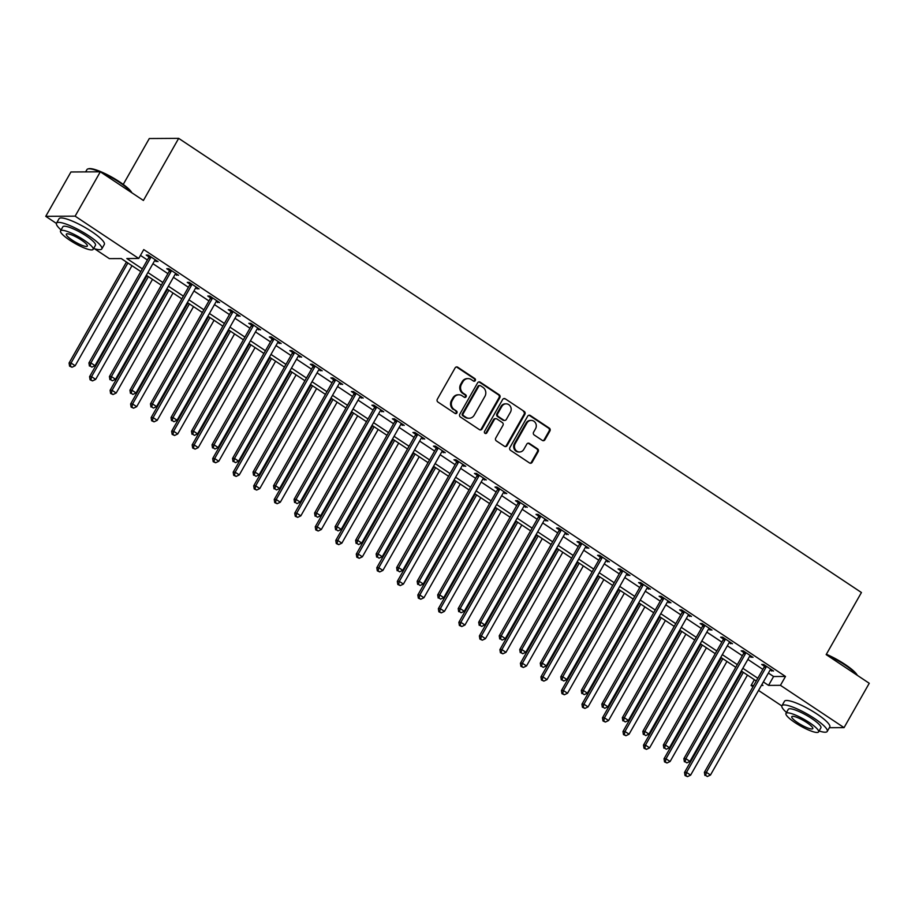 <?xml version="1.0" encoding="UTF-8"?>
<svg xmlns="http://www.w3.org/2000/svg" width="915" height="915" viewBox="0 0 915 915"><rect width="100%" height="100%" fill="white"/><g stroke="black" fill="none" stroke-linecap="round" stroke-linejoin="round"><path stroke-width="1.37" d="M475.285 380.571A1.43 1.327 89.7 0 0 474.851 378.604L457.729 367.212A2.047 1.887 89.7 0 0 455.132 367.887L437.324 399.237A2.047 1.887 89.7 0 0 437.942 402.051L455.064 413.431A1.43 1.327 89.7 0 0 456.882 412.962A1.43 1.327 89.7 0 0 456.448 410.995L454.229 409.52A6.542 6.05 89.7 0 1 452.239 400.518L453.726 397.911A6.542 6.05 89.7 0 1 462.052 395.76L464.26 397.236A1.43 1.327 89.7 0 0 466.09 396.767A1.43 1.327 89.7 0 0 465.655 394.8L463.436 393.324A6.542 6.05 89.7 0 1 461.446 384.323L462.933 381.704A6.542 6.05 89.7 0 1 471.248 379.565L473.467 381.04A1.43 1.327 89.7 0 0 475.285 380.571M473.764 381.189A1.43 1.327 89.7 0 0 474.062 378.604L456.94 367.224A2.047 1.887 89.7 0 0 456.333 366.961M455.373 413.58A1.43 1.327 89.7 0 0 455.659 410.995L454.229 409.52M464.568 397.385A1.43 1.327 89.7 0 0 464.854 394.8L462.635 393.324L463.436 393.324M542.343 440.412A2.047 1.887 89.7 0 0 544.94 439.738L549.938 430.954A2.047 1.887 89.7 0 0 549.32 428.14L530.311 415.49A2.047 1.887 89.7 0 0 527.703 416.165L509.907 447.504A2.047 1.887 89.7 0 0 510.524 450.317L529.533 462.967A2.047 1.887 89.7 0 0 532.13 462.292L538.169 451.667A2.047 1.887 89.7 0 0 537.551 448.865L529.408 443.443A2.047 1.887 89.7 0 0 526.811 444.118L523.815 449.391A5.467 5.055 89.7 0 1 515.099 449.196A5.467 5.055 89.7 0 1 515.202 443.649L526.926 423.016A5.467 5.055 89.7 0 1 535.641 423.199A5.467 5.055 89.7 0 1 535.538 428.746L533.582 432.189A2.047 1.887 89.7 0 0 534.211 435.002L542.343 440.412M56.41 223.42L45.75 216.329L70.947 171.974L100.318 171.803L143.403 200.465L178.677 138.359L861.438 592.52L826.165 654.614L869.25 683.276L844.053 727.631L829.356 727.711M100.318 171.803L75.122 216.157L138.725 258.465L126.819 258.533L142.34 268.861M768.394 673.063L773.587 676.517L785.493 676.46L143.758 249.589L138.725 258.465M785.493 676.46L780.449 685.324L844.053 727.631M499.842 397.625A2.047 1.887 89.7 0 0 499.213 394.811L480.203 382.161A2.047 1.887 89.7 0 0 477.607 382.836L459.799 414.186A2.047 1.887 89.7 0 0 460.417 417L479.426 429.638A2.047 1.887 89.7 0 0 482.033 428.975L499.842 397.625L499.041 397.625A2.047 1.887 89.7 0 0 498.423 394.811L479.414 382.173A2.047 1.887 89.7 0 0 478.808 381.91M505.263 398.826L524.272 411.476A2.047 1.887 89.7 0 1 524.89 414.289L507.082 445.628A2.047 1.887 89.7 0 1 504.485 446.303L496.342 440.893A2.047 1.887 89.7 0 1 495.724 438.079L502.941 425.361A2.047 1.887 89.7 0 0 502.324 422.547L496.925 418.967A2.047 1.887 89.7 0 0 494.329 419.63L486.803 432.864A1.43 1.327 89.7 0 1 484.527 432.818A1.43 1.327 89.7 0 1 484.55 431.365L502.655 399.5A2.047 1.887 89.7 0 1 505.263 398.826L524.272 411.476M140.464 255.388L147.384 259.986M152.919 263.68L167.903 273.642M173.438 277.325L188.41 287.287M193.957 290.97L208.929 300.932M214.465 304.615L229.448 314.577M234.983 318.26L249.967 328.222M255.502 331.905L270.474 341.867M276.021 345.55L290.993 355.512M296.529 359.195L311.512 369.157M317.048 372.851L332.019 382.813M337.566 386.496L352.538 396.458M358.074 400.141L373.057 410.103M378.593 413.786L393.576 423.748M399.112 427.431L414.083 437.393M419.63 441.076L434.602 451.038M440.138 454.721L455.121 464.683M460.657 468.377L475.64 478.339M481.176 482.022L496.147 491.984M501.695 495.667L516.666 505.629M522.202 509.312L537.185 519.274M542.721 522.957L557.692 532.919M563.24 536.602L578.211 546.564M583.747 550.247L598.73 560.209M604.266 563.892L619.249 573.854M624.785 577.548L639.757 587.51M645.304 591.193L660.275 601.155M665.811 604.838L680.794 614.8M686.33 618.483L701.302 628.445M706.849 632.128L721.821 642.09M727.356 645.773L742.34 655.735M747.875 659.418L762.858 669.38M154.624 260.683L158.043 261.621L148.196 255.079L146.217 255.091L148.882 256.863M175.142 274.328L178.562 275.266L168.715 268.724L166.724 268.736L169.401 270.508M195.65 287.973L199.07 288.923L189.222 282.369L187.243 282.38L189.908 284.153M216.169 301.618L219.589 302.568L209.741 296.014L207.762 296.025L210.427 297.798M236.688 315.263L240.107 316.213L230.26 309.659L228.27 309.67L230.946 311.443M257.207 328.908L260.626 329.857L250.779 323.304L248.789 323.315L251.465 325.088M277.714 342.553L281.134 343.502L271.286 336.949L269.307 336.96L271.972 338.744M298.233 356.209L301.653 357.147L291.805 350.594L289.826 350.605L292.491 352.389M318.752 369.854L322.172 370.792L312.324 364.25L310.334 364.262L313.01 366.034M339.259 383.499L342.69 384.437L332.843 377.895L330.853 377.906L333.518 379.679M359.778 397.144L363.198 398.094L353.35 391.54L351.371 391.551L354.036 393.324M380.297 410.789L383.717 411.739L373.869 405.185L371.89 405.196L374.555 406.969M400.816 424.434L404.236 425.384L394.388 418.83L392.398 418.841L395.074 420.614M421.323 438.079L424.743 439.028L414.895 432.475L412.917 432.486L415.582 434.259M441.842 451.736L445.262 452.673L435.414 446.12L433.435 446.131L436.1 447.915M462.361 465.38L465.781 466.318L455.933 459.776L453.943 459.776L456.619 461.56M482.88 479.025L486.3 479.963L476.452 473.421L474.462 473.432L477.138 475.205M503.387 492.67L506.807 493.608L496.959 487.066L494.981 487.077L497.646 488.85M523.906 506.315L527.326 507.265L517.478 500.711L515.5 500.722L518.165 502.495M544.425 519.96L547.845 520.909L537.997 514.356L536.007 514.367L538.683 516.14M564.932 533.605L568.364 534.554L558.516 528.001L556.526 528.012L559.191 529.785M585.451 547.25L588.871 548.199L579.023 541.646L577.045 541.657L579.71 543.441M605.97 560.906L609.39 561.844L599.542 555.291L597.552 555.302L600.229 557.086M626.489 574.551L629.909 575.489L620.061 568.947L618.071 568.958L620.747 570.731M646.996 588.196L650.416 589.134L640.569 582.592L638.59 582.603L641.255 584.376M667.515 601.841L670.935 602.791L661.087 596.237L659.109 596.248L661.774 598.021M688.034 615.486L691.454 616.436L681.606 609.882L679.616 609.893L682.293 611.666M708.553 629.131L711.973 630.08L702.125 623.527L700.135 623.538L702.812 625.311M729.061 642.776L732.48 643.725L722.633 637.172L720.654 637.183L723.319 638.956M749.579 656.432L752.999 657.37L743.152 650.817L741.173 650.828L743.838 652.612M770.098 670.077L773.518 671.015L763.67 664.473L761.68 664.473L764.357 666.257M178.677 138.359L149.305 138.531L123.239 184.418M45.75 216.329L75.122 216.157M781.856 705.957L758.524 690.436M752.988 686.753L751.078 685.495L753.708 685.472M754.372 679.696L751.078 685.495M140.807 271.572L121.26 258.568L109.354 258.625L94.405 248.686M761.371 685.438L762.984 685.427L761.818 684.649M756.282 680.966L741.299 670.992M735.763 667.31L720.791 657.347M715.244 653.665L700.272 643.702M694.737 640.02L679.754 630.058M674.218 626.375L659.235 616.413M653.699 612.73L638.727 602.768M633.18 599.085L618.208 589.123M612.673 585.44L597.689 575.478M592.154 571.784L577.171 561.821M571.635 558.139L556.663 548.177M551.116 544.494L536.144 534.532M530.609 530.849L515.625 520.887M510.09 517.204L495.118 507.242M489.571 503.559L474.599 493.597M469.063 489.914L454.08 479.952M448.544 476.269L433.561 466.307M428.026 462.613L413.054 452.651M407.507 448.968L392.535 439.006M386.999 435.323L372.016 425.361M366.48 421.678L351.497 411.716M345.962 408.033L330.99 398.071M325.443 394.388L310.471 384.426M304.935 380.743L289.952 370.781M284.416 367.087L269.445 357.125M263.897 353.442L248.926 343.48M243.39 339.797L228.407 329.835M222.871 326.152L207.888 316.19M202.352 312.507L187.381 302.545M181.833 298.862L166.862 288.9M161.326 285.217L146.343 275.255M763.35 681.938L768.543 685.392L780.449 685.324M147.887 272.544L162.859 282.506M168.394 286.189L183.377 296.151M188.913 299.834L203.885 309.796M209.432 313.49L224.404 323.453M229.94 327.135L244.923 337.097M250.458 340.78L265.442 350.742M270.977 354.425L285.949 364.387M291.496 368.07L306.468 378.032M312.004 381.715L326.987 391.677M332.522 395.36L347.506 405.322M353.041 409.005L368.013 418.967M373.56 422.661L388.532 432.623M394.068 436.306L409.051 446.268M414.587 449.951L429.558 459.913M435.105 463.596L450.077 473.558M455.613 477.241L470.596 487.203M476.132 490.886L491.115 500.848M496.651 504.531L511.622 514.493M517.169 518.187L532.141 528.149M537.677 531.832L552.66 541.794M558.196 545.477L573.179 555.439M578.715 559.122L593.686 569.084M599.233 572.767L614.205 582.729M619.741 586.412L634.724 596.374M640.26 600.057L655.231 610.019M660.779 613.702L675.75 623.664M681.286 627.358L696.269 637.32M701.805 641.003L716.788 650.965M722.324 654.648L737.296 664.61M742.843 668.293L757.814 678.255M773.587 676.517L768.543 685.392M156.053 261.633L156.602 260.672M176.572 275.278L177.121 274.317M197.091 288.923L197.64 287.962M217.61 302.579L218.159 301.607M238.117 316.224L238.666 315.252M258.636 329.869L259.185 328.897M279.155 343.514L279.704 342.553M299.674 357.159L300.223 356.198M320.181 370.804L320.73 369.843M340.7 384.449L341.249 383.488M361.219 398.105L361.768 397.133M381.727 411.75L382.276 410.778M402.245 425.395L402.794 424.423M422.764 439.04L423.313 438.068M443.283 452.685L443.832 451.724M463.791 466.33L464.34 465.369M484.31 479.975L484.859 479.014M504.828 493.62L505.377 492.659M525.347 507.276L525.896 506.304M545.855 520.921L546.404 519.949M566.374 534.566L566.923 533.594M586.892 548.211L587.441 547.25M607.4 561.856L607.949 560.895M627.919 575.501L628.468 574.54M648.438 589.146L648.987 588.185M668.957 602.802L669.506 601.83M689.464 616.447L690.013 615.475M709.983 630.092L710.532 629.12M730.502 643.737L731.051 642.765M751.021 657.382L751.57 656.421M771.528 671.027L772.077 670.066M468.045 378.593L467.256 378.604A6.542 6.05 89.7 0 0 462.132 381.715L462.933 381.704M462.635 393.324A6.542 6.05 89.7 0 1 460.657 384.323L462.132 381.715M458.85 394.788L458.049 394.8A6.542 6.05 89.7 0 0 452.936 397.911L453.726 397.911M453.44 409.52A6.542 6.05 89.7 0 1 451.45 400.518L452.936 397.911M480.032 429.901A2.047 1.887 89.7 0 0 481.233 428.975L499.041 397.625M480.592 385.775A1.43 1.327 89.7 0 0 478.774 386.244L463.139 413.763A1.43 1.327 89.7 0 0 463.573 415.73L465.918 417.286A6.542 6.05 89.7 0 0 474.233 415.147L484.916 396.332A6.542 6.05 89.7 0 0 482.926 387.331L480.592 385.775M479.895 385.57L479.105 385.57A1.43 1.327 89.7 0 0 477.985 386.256L478.774 386.244M469.121 418.258L468.32 418.258A6.542 6.05 89.7 0 1 465.117 417.297L462.784 415.742A1.43 1.327 89.7 0 1 462.35 413.774L477.985 386.256M505.08 446.566A2.047 1.887 89.7 0 0 506.292 445.639L524.101 414.289A2.047 1.887 89.7 0 0 523.471 411.476M495.93 418.658L495.129 418.658A2.047 1.887 89.7 0 0 493.528 419.63L486.014 432.875L486.803 432.864M485.293 433.481A1.43 1.327 89.7 0 0 486.014 432.875M510.444 412.173A5.467 5.055 89.7 0 0 506.098 403.835A5.467 5.055 89.7 0 0 501.82 406.443L497.691 413.706A2.047 1.887 89.7 0 0 498.309 416.519L503.707 420.111A2.047 1.887 89.7 0 0 506.315 419.447L510.444 412.173M506.098 403.835L505.309 403.835A5.467 5.055 89.7 0 0 501.031 406.443L501.82 406.443M504.714 420.42L503.913 420.42A2.047 1.887 89.7 0 1 502.918 420.122L497.52 416.531A2.047 1.887 89.7 0 1 496.902 413.717L501.031 406.443M504.462 398.837A2.047 1.887 89.7 0 0 503.856 398.574M531.203 420.408L530.403 420.42A5.467 5.055 89.7 0 0 526.125 423.016L526.926 423.016M519.537 451.987L518.748 451.999A5.467 5.055 89.7 0 1 514.402 443.661L526.125 423.016M530.14 463.23A2.047 1.887 89.7 0 0 531.341 462.304L537.38 451.678A2.047 1.887 89.7 0 0 536.75 448.865L528.618 443.455A2.047 1.887 89.7 0 0 528.012 443.192M542.95 440.675A2.047 1.887 89.7 0 0 544.15 439.749L549.149 430.954A2.047 1.887 89.7 0 0 548.531 428.14L529.51 415.49A2.047 1.887 89.7 0 0 528.916 415.238M126.453 262.022L69.071 363.026L71.05 363.015L75.156 365.748L131.989 265.705M127.883 262.971L71.05 363.015L70.375 366.149L69.586 366.149L72.022 367.235L70.375 366.149M75.156 365.748L72.022 367.235M69.586 366.149L69.071 363.026M150.563 257.87L148.585 257.881L88.915 362.923L90.894 362.912L150.563 257.87A2.082 1.921 89.7 0 0 150.826 257.126L150.861 256.852M90.219 366.034L91.866 367.132L90.219 366.034L90.894 362.912L95 365.634L154.669 260.603A2.082 1.921 89.7 0 1 155.161 260.02L155.378 259.849M148.585 257.881A2.082 1.921 89.7 0 0 148.836 257.138L149.065 255.651M88.915 362.923L89.43 366.034M91.866 367.132L95 365.634M146.96 275.667L89.578 376.671L91.569 376.66L95.663 379.393L152.508 279.35M148.402 276.616L91.569 376.66L90.894 379.794L90.093 379.794L92.529 380.88L90.894 379.794M95.663 379.393L92.529 380.88M90.093 379.794L89.578 376.671M167.479 289.312L110.097 390.316L112.076 390.305L116.182 393.038L173.015 292.994M168.92 290.261L112.076 390.305L111.401 393.439L110.612 393.439L113.048 394.525L111.401 393.439M116.182 393.038L113.048 394.525M110.612 393.439L110.097 390.316M187.998 302.957L130.616 403.973L132.595 403.961L136.701 406.683L193.534 306.639M189.428 303.906L132.595 403.961L131.92 407.084L131.131 407.095L133.567 408.182L131.92 407.084M136.701 406.683L133.567 408.182M131.131 407.095L130.616 403.973M171.082 271.515L169.092 271.526L109.423 376.568L111.413 376.557L171.082 271.515A2.082 1.921 89.7 0 0 171.334 270.771L171.38 270.497M110.738 379.679L112.373 380.777L110.738 379.679L111.413 376.557L115.519 379.279L175.188 274.248A2.082 1.921 89.7 0 1 175.68 273.665L175.886 273.494M169.092 271.526A2.082 1.921 89.7 0 0 169.355 270.783L169.584 269.307M109.423 376.568L109.949 379.691M112.373 380.777L115.519 379.279M191.601 285.16L189.611 285.171L129.941 390.213L131.932 390.202L191.601 285.16A2.082 1.921 89.7 0 0 191.853 284.428L191.898 284.142M131.257 393.324L132.892 394.422L131.257 393.324L131.932 390.202L136.026 392.924L195.696 287.893A2.082 1.921 89.7 0 1 196.199 287.31L196.405 287.138M189.611 285.171A2.082 1.921 89.7 0 0 189.874 284.439L190.103 282.952M129.941 390.213L130.456 393.336M132.892 394.422L136.026 392.924M212.108 298.816L210.13 298.828L150.46 403.858L152.439 403.847L212.108 298.816A2.082 1.921 89.7 0 0 212.372 298.073L212.417 297.787M151.764 406.969L153.411 408.067L151.764 406.969L152.439 403.847L156.545 406.58L216.214 301.538A2.082 1.921 89.7 0 1 216.706 300.955L216.924 300.783M210.13 298.828A2.082 1.921 89.7 0 0 210.381 298.084L210.622 296.597M150.46 403.858L150.975 406.981M153.411 408.067L156.545 406.58M208.506 316.601L151.124 417.617L153.114 417.606L157.22 420.328L214.053 320.284M209.947 317.562L153.114 417.606L152.439 420.728L151.65 420.74L154.075 421.826L152.439 420.728M157.22 420.328L154.075 421.826M151.65 420.74L151.124 417.617M232.627 312.461L230.637 312.473L170.979 417.503L172.958 417.492L232.627 312.461A2.082 1.921 89.7 0 0 232.89 311.718L232.925 311.432M172.283 420.625L173.93 421.712L172.283 420.625L172.958 417.492L177.064 420.225L236.733 315.183A2.082 1.921 89.7 0 1 237.225 314.6L237.431 314.428M230.637 312.473A2.082 1.921 89.7 0 0 230.9 311.729L231.129 310.242M170.979 417.503L171.494 420.625M173.93 421.712L177.064 420.225M99.895 171.803A26.043 5.238 -150.4 0 0 87.977 168.92L88.789 168.715A25.414 5.113 29.6 0 1 119.591 181.868A25.414 5.113 29.6 0 1 131.852 192.779M131.463 192.516A26.043 5.238 -150.4 0 0 119.522 182.394A26.043 5.238 -150.4 0 0 101.073 172.306M87.977 168.92A26.043 5.238 -150.4 0 0 86.959 169.584L85.644 171.883M93.662 248.457A26.043 5.238 -150.4 0 0 101.805 248.891A26.043 5.238 -150.4 0 0 89.087 235.978A26.043 5.238 -150.4 0 0 56.513 223.169A26.043 5.238 -150.4 0 0 61.065 229.94M101.805 248.891L104.321 244.454A26.043 5.238 -150.4 0 0 91.603 231.541A26.043 5.238 -150.4 0 0 59.04 218.731L56.513 223.169M60.539 230.855L62.861 226.771A18.746 3.774 29.6 0 1 86.307 235.99A18.746 3.774 29.6 0 1 95.457 245.289L93.147 249.372A18.746 3.774 -150.4 0 0 83.986 240.073A18.746 3.774 -150.4 0 0 60.539 230.855A18.746 3.774 -150.4 0 0 69.7 240.153A18.746 3.774 -150.4 0 0 93.147 249.372M72.239 240.142A12.078 2.436 -150.4 0 0 87.348 246.078A12.078 2.436 -150.4 0 0 81.446 240.085A12.078 2.436 -150.4 0 0 66.338 234.149A12.078 2.436 -150.4 0 0 72.239 240.142M826.359 654.271A25.414 5.113 29.6 0 1 845.025 664.404A25.414 5.113 29.6 0 1 857.286 675.316M856.898 675.053A26.043 5.238 -150.4 0 0 844.957 664.931A26.043 5.238 -150.4 0 0 826.508 654.843M819.097 730.994A26.043 5.238 -150.4 0 0 827.24 731.428A26.043 5.238 -150.4 0 0 814.522 718.515A26.043 5.238 -150.4 0 0 781.959 705.705A26.043 5.238 -150.4 0 0 786.5 712.476M827.24 731.428L829.756 727.002A26.043 5.238 -150.4 0 0 817.038 714.077A26.043 5.238 -150.4 0 0 784.475 701.267L781.959 705.705M785.974 713.391L788.295 709.308A18.746 3.774 29.6 0 1 811.742 718.527A18.746 3.774 29.6 0 1 820.892 727.825L818.582 731.909A18.746 3.774 -150.4 0 0 809.42 722.61A18.746 3.774 -150.4 0 0 785.974 713.391A18.746 3.774 -150.4 0 0 795.135 722.69A18.746 3.774 -150.4 0 0 818.582 731.909M797.674 722.678A12.078 2.436 -150.4 0 0 812.783 728.615A12.078 2.436 -150.4 0 0 806.881 722.621A12.078 2.436 -150.4 0 0 791.772 716.685A12.078 2.436 -150.4 0 0 797.674 722.678M229.025 330.246L171.643 431.262L173.633 431.251L177.727 433.973L234.56 333.929M230.466 331.207L173.633 431.251L172.958 434.373L172.157 434.385L174.593 435.471L172.958 434.373M177.727 433.973L174.593 435.471M172.157 434.385L171.643 431.262M249.543 343.891L192.161 444.907L194.14 444.896L198.246 447.629L255.079 347.574M250.973 344.852L194.14 444.896L193.465 448.03L192.676 448.03L195.112 449.116L193.465 448.03M198.246 447.629L195.112 449.116M192.676 448.03L192.161 444.907M270.062 357.536L212.68 458.552L214.659 458.541L218.765 461.274L275.598 361.231M271.492 358.497L214.659 458.541L213.984 461.675L213.195 461.675L215.631 462.761L213.984 461.675M218.765 461.274L215.631 462.761M213.195 461.675L212.68 458.552M290.57 371.193L233.188 472.197L235.178 472.186L239.284 474.919L296.117 374.875M292.011 372.142L235.178 472.186L234.503 475.32L233.702 475.32L236.139 476.406L234.503 475.32M239.284 474.919L236.139 476.406M233.702 475.32L233.188 472.197M311.089 384.838L253.707 485.842L255.697 485.831L259.791 488.564L316.624 388.52M312.53 385.787L255.697 485.831L255.022 488.965L254.221 488.965L256.658 490.051L255.022 488.965M259.791 488.564L256.658 490.051M254.221 488.965L253.707 485.842M253.146 326.106L251.156 326.117L191.487 431.148L193.477 431.137L253.146 326.106A2.082 1.921 89.7 0 0 253.398 325.363L253.444 325.077M192.802 434.27L194.438 435.357L192.802 434.27L193.477 431.137L197.583 433.87L257.241 328.828A2.082 1.921 89.7 0 1 257.744 328.245L257.95 328.085M251.156 326.117A2.082 1.921 89.7 0 0 251.419 325.374L251.648 323.887M191.487 431.148L192.001 434.27M194.438 435.357L197.583 433.87M273.654 339.751L271.675 339.762L212.006 444.793L213.996 444.781L273.654 339.751A2.082 1.921 89.7 0 0 273.917 339.007L273.962 338.733M213.321 447.915L214.956 449.002L213.321 447.915L213.996 444.781L218.09 447.515L277.76 342.485A2.082 1.921 89.7 0 1 278.252 341.901L278.469 341.73M271.675 339.762A2.082 1.921 89.7 0 0 271.927 339.019L272.167 337.532M212.006 444.793L212.52 447.915M214.956 449.002L218.09 447.515M294.173 353.396L292.194 353.407L232.524 458.438L234.503 458.426L294.173 353.396A2.082 1.921 89.7 0 0 294.436 352.652L294.481 352.378M233.828 461.56L235.475 462.647L233.828 461.56L234.503 458.426L238.609 461.16L298.279 356.129A2.082 1.921 89.7 0 1 298.77 355.546L298.988 355.375M292.194 353.407A2.082 1.921 89.7 0 0 292.445 352.664L292.686 351.177M232.524 458.438L233.039 461.56M235.475 462.647L238.609 461.16M314.691 367.041L312.701 367.052L253.032 472.094L255.022 472.083L314.691 367.041A2.082 1.921 89.7 0 0 314.943 366.297L314.989 366.023M254.347 475.205L255.994 476.303L254.347 475.205L255.022 472.083L259.128 474.805L318.797 369.774A2.082 1.921 89.7 0 1 319.289 369.191L319.495 369.019M312.701 367.052A2.082 1.921 89.7 0 0 312.964 366.309L313.193 364.822M253.032 472.094L253.558 475.217M255.994 476.303L259.128 474.805M335.21 380.686L333.22 380.697L273.551 485.739L275.541 485.728L335.21 380.686A2.082 1.921 89.7 0 0 335.462 379.954L335.508 379.668M274.866 488.85L276.502 489.948L274.866 488.85L275.541 485.728L279.635 488.45L339.305 383.419A2.082 1.921 89.7 0 1 339.808 382.836L340.014 382.664M333.22 380.697A2.082 1.921 89.7 0 0 333.483 379.954L333.712 378.478M273.551 485.739L274.065 488.862M276.502 489.948L279.635 488.45M331.607 398.483L274.226 499.499L276.204 499.487L280.31 502.209L337.143 402.165M333.037 399.432L276.204 499.487L275.529 502.61L274.74 502.61L277.176 503.707L275.529 502.61M280.31 502.209L277.176 503.707M274.74 502.61L274.226 499.499M355.718 394.331L353.739 394.342L294.07 499.384L296.048 499.373L355.718 394.331A2.082 1.921 89.7 0 0 355.981 393.599L356.026 393.313M295.373 502.495L297.02 503.593L295.373 502.495L296.048 499.373L300.154 502.095L359.824 397.064A2.082 1.921 89.7 0 1 360.316 396.481L360.533 396.309M353.739 394.342A2.082 1.921 89.7 0 0 353.991 393.61L354.231 392.123M294.07 499.384L294.584 502.507M297.02 503.593L300.154 502.095M352.126 412.127L294.733 513.143L296.723 513.132L300.829 515.854L357.662 415.81M353.556 413.077L296.723 513.132L296.048 516.254L295.259 516.266L297.695 517.352L296.048 516.254M300.829 515.854L297.695 517.352M295.259 516.266L294.733 513.143M376.237 407.987L374.258 407.999L314.588 513.029L316.567 513.018L376.237 407.987A2.082 1.921 89.7 0 0 376.5 407.244L376.534 406.958M315.892 516.151L317.539 517.238L315.892 516.151L316.567 513.018L320.673 515.751L380.343 410.709A2.082 1.921 89.7 0 1 380.834 410.126L381.052 409.954M374.258 407.999A2.082 1.921 89.7 0 0 374.51 407.255L374.738 405.768M314.588 513.029L315.103 516.151M317.539 517.238L320.673 515.751M372.634 425.772L315.252 526.788L317.242 526.777L321.337 529.499L378.181 429.455M374.075 426.733L317.242 526.777L316.567 529.899L315.767 529.911L318.203 530.997L316.567 529.899M321.337 529.499L318.203 530.997M315.767 529.911L315.252 526.788M396.755 421.632L394.765 421.643L335.096 526.674L337.086 526.663L396.755 421.632A2.082 1.921 89.7 0 0 397.007 420.889L397.053 420.603M336.411 529.796L338.047 530.883L336.411 529.796L337.086 526.663L341.192 529.396L400.862 424.354A2.082 1.921 89.7 0 1 401.353 423.771L401.559 423.611M394.765 421.643A2.082 1.921 89.7 0 0 395.028 420.9L395.257 419.413M335.096 526.674L335.622 529.796M338.047 530.883L341.192 529.396M393.153 439.417L335.771 540.433L337.749 540.422L341.855 543.155L398.688 443.1M394.594 440.378L337.749 540.422L337.075 543.544L336.285 543.556L338.722 544.642L337.075 543.544M341.855 543.155L338.722 544.642M336.285 543.556L335.771 540.433M417.274 435.277L415.284 435.288L355.615 540.319L357.605 540.308L417.274 435.277A2.082 1.921 89.7 0 0 417.526 434.534L417.572 434.259M356.93 543.441L358.566 544.528L356.93 543.441L357.605 540.308L361.7 543.041L421.369 437.999A2.082 1.921 89.7 0 1 421.872 437.416L422.078 437.256M415.284 435.288A2.082 1.921 89.7 0 0 415.547 434.545L415.776 433.058M355.615 540.319L356.129 543.441M358.566 544.528L361.7 543.041M413.672 453.062L356.29 554.078L358.268 554.067L362.374 556.8L419.207 456.757M415.101 454.023L358.268 554.067L357.593 557.201L356.804 557.201L359.24 558.287L357.593 557.201M362.374 556.8L359.24 558.287M356.804 557.201L356.29 554.078M437.782 448.922L435.803 448.933L376.134 553.964L378.112 553.952L437.782 448.922A2.082 1.921 89.7 0 0 438.045 448.178L438.091 447.904M377.438 557.086L379.084 558.173L377.438 557.086L378.112 553.952L382.218 556.686L441.888 451.655A2.082 1.921 89.7 0 1 442.38 451.072L442.597 450.901M435.803 448.933A2.082 1.921 89.7 0 0 436.055 448.19L436.295 446.703M376.134 553.964L376.648 557.086M379.084 558.173L382.218 556.686M434.179 466.719L376.797 567.723L378.787 567.712L382.893 570.445L439.726 470.401M435.62 467.668L378.787 567.712L378.112 570.846L377.323 570.846L379.748 571.932L378.112 570.846M382.893 570.445L379.748 571.932M377.323 570.846L376.797 567.723M458.301 462.567L456.31 462.578L396.653 567.609L398.631 567.609L458.301 462.567A2.082 1.921 89.7 0 0 458.564 461.823L458.598 461.549M397.956 570.731L399.603 571.829L397.956 570.731L398.631 567.609L402.737 570.331L462.407 465.3A2.082 1.921 89.7 0 1 462.899 464.717L463.104 464.546M456.31 462.578A2.082 1.921 89.7 0 0 456.574 461.835L456.802 460.348M396.653 567.609L397.167 570.731M399.603 571.829L402.737 570.331M454.698 480.364L397.316 581.368L399.306 581.357L403.401 584.09L460.234 484.046M456.139 481.313L399.306 581.357L398.631 584.491L397.831 584.491L400.267 585.577L398.631 584.491M403.401 584.09L400.267 585.577M397.831 584.491L397.316 581.368M475.217 494.009L417.835 595.013L419.813 595.002L423.92 597.735L480.752 497.691M476.646 494.958L419.813 595.002L419.139 598.136L418.349 598.136L420.786 599.222L419.139 598.136M423.92 597.735L420.786 599.222M418.349 598.136L417.835 595.013M495.736 507.653L438.354 608.669L440.332 608.658L444.438 611.38L501.271 511.336M497.165 508.603L440.332 608.658L439.657 611.78L438.868 611.792L441.304 612.878L439.657 611.78M444.438 611.38L441.304 612.878M438.868 611.792L438.354 608.669M516.243 521.298L458.861 622.314L460.851 622.303L464.957 625.025L521.79 524.981M517.684 522.259L460.851 622.303L460.176 625.425L459.376 625.437L461.812 626.523L460.176 625.425M464.957 625.025L461.812 626.523M459.376 625.437L458.861 622.314M536.762 534.943L479.38 635.959L481.37 635.948L485.465 638.67L542.298 538.626M538.203 535.904L481.37 635.948L480.695 639.07L479.895 639.082L482.331 640.168L480.695 639.07M485.465 638.67L482.331 640.168M479.895 639.082L479.38 635.959M557.281 548.588L499.899 649.604L501.878 649.593L505.984 652.326L562.817 552.271M558.71 549.549L501.878 649.593L501.203 652.727L500.413 652.727L502.85 653.813L501.203 652.727M505.984 652.326L502.85 653.813M500.413 652.727L499.899 649.604M577.8 562.233L520.406 663.249L522.396 663.238L526.502 665.971L583.335 565.928M579.229 563.194L522.396 663.238L521.722 666.372L520.932 666.372L523.369 667.458L521.722 666.372M526.502 665.971L523.369 667.458M520.932 666.372L520.406 663.249M598.307 575.89L540.925 676.894L542.915 676.883L547.01 679.616L603.854 579.572M599.748 576.839L542.915 676.883L542.24 680.017L541.44 680.017L543.876 681.103L542.24 680.017M547.01 679.616L543.876 681.103M541.44 680.017L540.925 676.894M618.826 589.535L561.444 690.539L563.423 690.528L567.529 693.261L624.362 593.217M620.267 590.484L563.423 690.528L562.748 693.662L561.959 693.662L564.395 694.748L562.748 693.662M567.529 693.261L564.395 694.748M561.959 693.662L561.444 690.539M639.345 603.179L581.963 704.184L583.942 704.184L588.048 706.906L644.881 606.862M640.774 604.129L583.942 704.184L583.267 707.306L582.478 707.306L584.914 708.404L583.267 707.306M588.048 706.906L584.914 708.404M582.478 707.306L581.963 704.184M659.852 616.824L602.47 717.84L604.46 717.829L608.567 720.551L665.399 620.507M661.293 617.774L604.46 717.829L603.786 720.951L602.996 720.963L605.421 722.049L603.786 720.951M608.567 720.551L605.421 722.049M602.996 720.963L602.47 717.84M680.371 630.469L622.989 731.485L624.979 731.474L629.074 734.196L685.907 634.152M681.812 631.43L624.979 731.474L624.305 734.596L623.504 734.608L625.94 735.694L624.305 734.596M629.074 734.196L625.94 735.694M623.504 734.608L622.989 731.485M700.89 644.114L643.508 745.13L645.487 745.119L649.593 747.852L706.426 647.797M702.32 645.075L645.487 745.119L644.812 748.241L644.023 748.253L646.459 749.339L644.812 748.241M649.593 747.852L646.459 749.339M644.023 748.253L643.508 745.13M721.409 657.759L664.027 758.775L666.006 758.764L670.112 761.497L726.945 661.442M722.839 658.72L666.006 758.764L665.331 761.898L664.542 761.898L666.978 762.984L665.331 761.898M670.112 761.497L666.978 762.984M664.542 761.898L664.027 758.775M741.916 671.404L684.534 772.42L686.524 772.409L690.631 775.142L747.463 675.098M743.357 672.365L686.524 772.409L685.85 775.543L685.049 775.543L687.485 776.629L685.85 775.543M690.631 775.142L687.485 776.629M685.049 775.543L684.534 772.42M478.82 476.212L476.829 476.223L417.16 581.265L419.15 581.254L478.82 476.212A2.082 1.921 89.7 0 0 479.071 475.468L479.117 475.194M418.475 584.376L420.111 585.474L418.475 584.376L419.15 581.254L423.256 583.976L482.914 478.945A2.082 1.921 89.7 0 1 483.417 478.362L483.623 478.19M476.829 476.223A2.082 1.921 89.7 0 0 477.092 475.48L477.321 474.004M417.16 581.265L417.675 584.388M420.111 585.474L423.256 583.976M499.327 489.857L497.348 489.868L437.679 594.91L439.669 594.899L499.327 489.857A2.082 1.921 89.7 0 0 499.59 489.125L499.636 488.839M438.994 598.021L440.63 599.119L438.994 598.021L439.669 594.899L443.764 597.621L503.433 492.59A2.082 1.921 89.7 0 1 503.925 492.007L504.142 491.835M497.348 489.868A2.082 1.921 89.7 0 0 497.6 489.136L497.84 487.649M437.679 594.91L438.194 598.033M440.63 599.119L443.764 597.621M519.846 503.513L517.867 503.513L458.198 608.555L460.176 608.544L519.846 503.513A2.082 1.921 89.7 0 0 520.109 502.77L520.155 502.484M459.502 611.666L461.149 612.764L459.502 611.666L460.176 608.544L464.282 611.277L523.952 506.235A2.082 1.921 89.7 0 1 524.444 505.652L524.661 505.48M517.867 503.513A2.082 1.921 89.7 0 0 518.119 502.781L518.359 501.294M458.198 608.555L458.712 611.678M461.149 612.764L464.282 611.277M540.365 517.158L538.375 517.169L478.705 622.2L480.695 622.189L540.365 517.158A2.082 1.921 89.7 0 0 540.616 516.415L540.662 516.129M480.02 625.322L481.667 626.409L480.02 625.322L480.695 622.189L484.801 624.922L544.471 519.88A2.082 1.921 89.7 0 1 544.963 519.297L545.168 519.125M538.375 517.169A2.082 1.921 89.7 0 0 538.638 516.426L538.866 514.939M478.705 622.2L479.231 625.322M481.667 626.409L484.801 624.922M560.884 530.803L558.893 530.814L499.224 635.845L501.214 635.833L560.884 530.803A2.082 1.921 89.7 0 0 561.135 530.06L561.181 529.774M500.539 638.967L502.175 640.054L500.539 638.967L501.214 635.833L505.309 638.567L564.978 533.525A2.082 1.921 89.7 0 1 565.481 532.942L565.687 532.782M558.893 530.814A2.082 1.921 89.7 0 0 559.157 530.071L559.385 528.584M499.224 635.845L499.739 638.967M502.175 640.054L505.309 638.567M581.391 544.448L579.412 544.459L519.743 649.49L521.722 649.478L581.391 544.448A2.082 1.921 89.7 0 0 581.654 543.704L581.7 543.43M521.047 652.612L522.694 653.699L521.047 652.612L521.722 649.478L525.828 652.212L585.497 547.181A2.082 1.921 89.7 0 1 585.989 546.598L586.206 546.427M579.412 544.459A2.082 1.921 89.7 0 0 579.664 543.716L579.904 542.229M519.743 649.49L520.258 652.612M522.694 653.699L525.828 652.212M601.91 558.093L599.931 558.104L540.262 663.135L542.24 663.123L601.91 558.093A2.082 1.921 89.7 0 0 602.173 557.349L602.207 557.075M541.566 666.257L543.213 667.344L541.566 666.257L542.24 663.123L546.346 665.857L606.016 560.826A2.082 1.921 89.7 0 1 606.508 560.243L606.725 560.072M599.931 558.104A2.082 1.921 89.7 0 0 600.183 557.361L600.412 555.874M540.262 663.135L540.776 666.257M543.213 667.344L546.346 665.857M622.429 571.738L620.439 571.749L560.769 676.791L562.759 676.78L622.429 571.738A2.082 1.921 89.7 0 0 622.68 570.994L622.726 570.72M562.085 679.902L563.72 681L562.085 679.902L562.759 676.78L566.865 679.502L626.535 574.471A2.082 1.921 89.7 0 1 627.027 573.888L627.232 573.716M620.439 571.749A2.082 1.921 89.7 0 0 620.702 571.006L620.93 569.519M560.769 676.791L561.295 679.914M563.72 681L566.865 679.502M642.948 585.383L640.957 585.394L581.288 690.436L583.278 690.425L642.948 585.383A2.082 1.921 89.7 0 0 643.199 584.651L643.245 584.365M582.603 693.547L584.239 694.645L582.603 693.547L583.278 690.425L587.373 693.147L647.042 588.116A2.082 1.921 89.7 0 1 647.545 587.533L647.751 587.361M640.957 585.394A2.082 1.921 89.7 0 0 641.221 584.651L641.449 583.175M581.288 690.436L581.803 693.559M584.239 694.645L587.373 693.147M663.455 599.028L661.476 599.039L601.807 704.081L603.786 704.07L663.455 599.028A2.082 1.921 89.7 0 0 663.718 598.296L663.764 598.01M603.111 707.192L604.758 708.29L603.111 707.192L603.786 704.07L607.892 706.792L667.561 601.761A2.082 1.921 89.7 0 1 668.053 601.178L668.27 601.006M661.476 599.039A2.082 1.921 89.7 0 0 661.728 598.307L661.968 596.82M601.807 704.081L602.322 707.204M604.758 708.29L607.892 706.792M683.974 612.684L681.984 612.695L622.326 717.726L624.305 717.715L683.974 612.684A2.082 1.921 89.7 0 0 684.226 611.941L684.271 611.655M623.63 720.848L625.277 721.935L623.63 720.848L624.305 717.715L628.411 720.448L688.08 615.406A2.082 1.921 89.7 0 1 688.572 614.823L688.778 614.651M681.984 612.695A2.082 1.921 89.7 0 0 682.247 611.952L682.476 610.465M622.326 717.726L622.84 720.848M625.277 721.935L628.411 720.448M704.493 626.329L702.503 626.34L642.833 731.371L644.823 731.36L704.493 626.329A2.082 1.921 89.7 0 0 704.744 625.586L704.79 625.3M644.149 734.493L645.784 735.58L644.149 734.493L644.823 731.36L648.929 734.093L708.587 629.051A2.082 1.921 89.7 0 1 709.091 628.468L709.297 628.308M702.503 626.34A2.082 1.921 89.7 0 0 702.766 625.597L702.995 624.11M642.833 731.371L643.348 734.493M645.784 735.58L648.929 734.093M725 639.974L723.022 639.985L663.352 745.016L665.342 745.004L725 639.974A2.082 1.921 89.7 0 0 725.263 639.23L725.309 638.956M664.667 748.138L666.303 749.225L664.667 748.138L665.342 745.004L669.437 747.738L729.106 642.696A2.082 1.921 89.7 0 1 729.598 642.113L729.815 641.953M723.022 639.985A2.082 1.921 89.7 0 0 723.273 639.242L723.513 637.755M663.352 745.016L663.867 748.138M666.303 749.225L669.437 747.738M745.519 653.619L743.54 653.63L683.871 758.661L685.85 758.649L745.519 653.619A2.082 1.921 89.7 0 0 745.782 652.875L745.828 652.601M685.175 761.783L686.822 762.87L685.175 761.783L685.85 758.649L689.956 761.383L749.625 656.352A2.082 1.921 89.7 0 1 750.117 655.769L750.334 655.598M743.54 653.63A2.082 1.921 89.7 0 0 743.792 652.887L744.032 651.4M683.871 758.661L684.386 761.783M686.822 762.87L689.956 761.383M766.038 667.264L764.048 667.275L704.378 772.306L706.369 772.306L766.038 667.264A2.082 1.921 89.7 0 0 766.29 666.52L766.335 666.246M705.694 775.428L707.329 776.515L705.694 775.428L706.369 772.306L710.475 775.028L770.144 669.997A2.082 1.921 89.7 0 1 770.636 669.414L770.842 669.242M764.048 667.275A2.082 1.921 89.7 0 0 764.311 666.532L764.54 665.045M704.378 772.306L704.905 775.428M707.329 776.515L710.475 775.028M474.062 378.604L474.851 378.604M455.659 410.995L456.448 410.995M464.854 394.8L465.655 394.8M460.657 384.323L461.446 384.323M451.45 400.518L452.239 400.518M456.94 367.224L457.729 367.212M481.233 428.975L482.033 428.975M479.414 382.173L480.203 382.161M498.423 394.811L499.213 394.811M462.35 413.774L463.139 413.763M462.784 415.742L463.573 415.73M465.117 417.297L465.918 417.286M524.101 414.289L524.89 414.289M506.292 445.639L507.082 445.628M493.528 419.63L494.329 419.63M496.902 413.717L497.691 413.706M497.52 416.531L498.309 416.519M502.918 420.122L503.707 420.111M514.402 443.661L515.202 443.649M528.618 443.455L529.408 443.443M536.75 448.865L537.551 448.865M537.38 451.678L538.169 451.667M531.341 462.304L532.13 462.292M529.51 415.49L530.311 415.49M548.531 428.14L549.32 428.14M549.149 430.954L549.938 430.954M544.15 439.749L544.94 439.738M150.826 257.126L148.836 257.138M171.334 270.771L169.355 270.783M191.853 284.428L189.874 284.439M212.372 298.073L210.381 298.084M232.89 311.718L230.9 311.729M253.398 325.363L251.419 325.374M273.917 339.007L271.927 339.019M294.436 352.652L292.445 352.664M314.943 366.297L312.964 366.309M335.462 379.954L333.483 379.954M355.981 393.599L353.991 393.61M376.5 407.244L374.51 407.255M397.007 420.889L395.028 420.9M417.526 434.534L415.547 434.545M438.045 448.178L436.055 448.19M458.564 461.823L456.574 461.835M479.071 475.468L477.092 475.48M499.59 489.125L497.6 489.136M520.109 502.77L518.119 502.781M540.616 516.415L538.638 516.426M561.135 530.06L559.157 530.071M581.654 543.704L579.664 543.716M602.173 557.349L600.183 557.361M622.68 570.994L620.702 571.006M643.199 584.651L641.221 584.651M663.718 598.296L661.728 598.307M684.226 611.941L682.247 611.952M704.744 625.586L702.766 625.597M725.263 639.23L723.273 639.242M745.782 652.875L743.792 652.887M766.29 666.52L764.311 666.532"/></g></svg>

